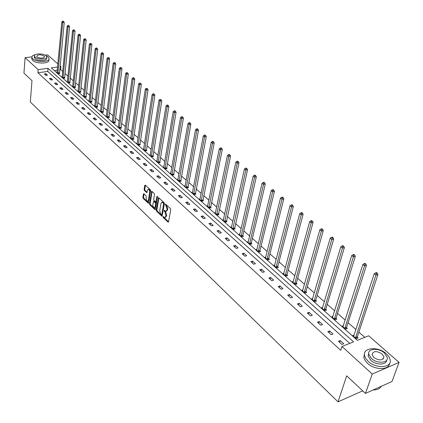 <?xml version="1.0" encoding="UTF-8"?>
<svg xmlns="http://www.w3.org/2000/svg" width="423" height="423" viewBox="0 0 423 423"><rect width="100%" height="100%" fill="white"/><g stroke="black" fill="none" stroke-linecap="round" stroke-linejoin="round"><path stroke-width="0.63" d="M162.982 216.772L163.215 217.538L167.973 222.091L168.544 221.853L170.712 209.697L170.379 208.587L165.398 203.997L165.393 205.028L166.012 205.61L167.08 209.136L166.9 210.152L165.816 211.336L164.304 210.284L164.071 210.543L164.917 211.891L165.975 215.407L165.8 216.412L164.732 217.581L163.215 216.518L162.982 216.772M163.664 216.877L168.55 221.816M165.842 204.341L166.694 205.441L166.012 205.61M164.748 210.633L165.594 211.722L164.917 211.891M143.92 193.734L143.392 193.993L142.863 197.319L143.18 198.382L148.41 203.289L150.683 190.937L150.361 189.858L145.285 185.115L144.756 185.385L144.111 189.451L144.428 190.519L146.792 192.661L147.442 190.265L148.314 189.261L149.155 189.885L149.71 191.259L148.457 200.317L147.601 201.3L146.76 200.682L146.279 199.614L146.062 195.77L143.92 193.734M57.576 67.024L51.268 67.87L357.377 340.309L368.645 335.788L399.053 362.389L392.026 381.483L365.456 393.422L346.686 375.82L338.03 401.85L30.308 101.954L31.989 80.666L23.947 73.126L25.089 57.702L31.915 56.851M365.456 393.422L372.256 374.054L341.995 346.479L353.559 341.842L48.005 68.309L38.176 69.631L25.089 57.702M349.726 343.381L47.73 71.439L37.917 72.777L340.748 350.355L341.995 346.479M37.917 72.777L38.176 69.631M156.214 210.072L156.542 211.156L161.967 216.248L164.394 203.78L164.066 202.68L158.583 197.647L156.214 210.072L156.891 209.908L157.213 210.987L162.3 215.846M154.903 209.591L149.8 204.711L149.478 203.643L151.772 191.27L154.189 193.443L154.511 194.522L153.697 199.423L154.025 200.502L155.706 201.998L156.896 196.521L157.129 196.256L157.509 197.097L155.453 209.343L154.903 209.591L155.421 209.464M45.198 55.186L47.572 54.89L57.872 63.894M399.053 362.389L372.256 374.054M338.03 401.85L362.701 390.841M62.229 76.7L61.774 76.769L63.434 78.244L64.968 78.028L64.592 77.695M72.751 86.033L72.275 86.107L73.988 87.63L75.537 87.397L75.151 87.059M83.611 95.672L83.114 95.746L84.886 97.322L86.445 97.079L86.049 96.724M94.831 105.623L94.318 105.713L96.148 107.336L97.724 107.077L97.311 106.712M106.432 115.913L105.898 116.008L107.791 117.689L109.377 117.414L108.954 117.039M118.435 126.556L117.874 126.657L119.831 128.396L121.433 128.106L120.994 127.714M130.855 137.565L130.268 137.681L132.293 139.479L133.906 139.167L133.451 138.765M143.714 148.965L143.096 149.092L145.195 150.958L146.823 150.625L146.353 150.207M157.039 160.777L156.394 160.914L158.567 162.85L160.211 162.501L159.72 162.067M170.855 173.023L170.178 173.171L172.436 175.18L174.091 174.805L173.583 174.361M185.189 185.723L184.481 185.893L186.818 187.976L188.489 187.579L187.965 187.114M200.074 198.91L199.323 199.096L201.755 201.258L203.437 200.835L202.892 200.354M215.54 212.605L214.752 212.811L217.279 215.058L218.971 214.614L218.405 214.112M231.624 226.844L230.784 227.072L233.417 229.409L235.119 228.938L234.532 228.415M248.359 241.655L247.471 241.914L250.21 244.346L251.928 243.844L251.315 243.299M265.787 257.078L264.846 257.364L267.701 259.902L269.43 259.362L268.79 258.797M283.96 273.142L282.955 273.47L285.927 276.113L287.672 275.542L287 274.95M302.916 289.898L301.842 290.268L304.946 293.028L306.701 292.42L306.003 291.801M322.712 307.389L321.565 307.807L324.806 310.688L326.567 310.043L325.842 309.398M343.413 325.657L342.175 326.133L345.565 329.147L347.336 328.46L346.574 327.788M364.779 337.343L358.878 332.15M355.933 329.559L348.103 322.664M345.179 320.095L337.565 313.395M334.667 310.842L327.265 304.327M324.388 301.795L317.187 295.46M314.331 292.949L307.325 286.783M304.497 284.288L297.681 278.292M294.868 275.817L288.237 269.98M285.446 267.526L278.99 261.842M276.224 259.41L269.937 253.879M267.188 251.458L261.07 246.075M258.342 243.674L252.383 238.429M249.676 236.045L243.87 230.937M241.184 228.573L235.526 223.593M232.862 221.25L227.347 216.396M224.703 214.07L219.331 209.343M216.703 207.032L211.468 202.421M208.862 200.127L203.754 195.632M201.163 193.359L196.187 188.975M193.618 186.712L188.764 182.445M186.215 180.198L181.478 176.031M178.945 173.8L174.329 169.739M171.812 167.524L167.307 163.558M164.811 161.364L160.412 157.493M157.932 155.31L153.644 151.534M151.18 149.367L146.998 145.686M144.55 143.534L140.462 139.939M138.035 137.798L134.049 134.292M131.632 132.166L127.741 128.74M125.345 126.63L121.544 123.289M119.164 121.19L115.453 117.927M113.089 115.844L109.462 112.655M107.114 110.588L103.572 107.474M101.24 105.422L97.782 102.377M95.466 100.336L92.087 97.364M89.787 95.339L86.488 92.436M84.198 90.422L80.973 87.582M78.699 85.583L75.553 82.813M73.295 80.825L70.213 78.118M67.971 76.14L64.962 73.491M62.736 71.529L60.632 69.679L59.712 69.806M57.285 70.139L54.276 70.546M354.114 335.101L352.835 335.608L356.298 338.696L358.075 337.988L357.298 337.295M332.943 316.425L331.754 316.869L335.069 319.814L336.835 319.148L336.095 318.487M312.708 298.548L311.598 298.939L314.77 301.763L316.526 301.134L315.812 300.504M293.335 281.432L292.298 281.776L295.339 284.478L297.083 283.891L296.401 283.288M274.776 265.025L273.808 265.332L276.716 267.923L278.456 267.368L277.8 266.791M256.983 249.284L256.068 249.559L258.865 252.045L260.589 251.526L259.96 250.966M239.904 234.173L239.048 234.416L241.729 236.806L243.442 236.314L242.839 235.78M223.503 219.653L222.688 219.87L225.269 222.165L226.966 221.705L226.39 221.192M207.73 205.689L206.963 205.885L209.443 208.09L211.13 207.661L210.575 207.164M192.56 192.254L191.831 192.428L194.22 194.554L195.891 194.146L195.357 193.671M177.956 179.315L177.263 179.474L179.558 181.52L181.224 181.134L180.706 180.674M163.881 166.847L163.225 166.99L165.441 168.957L167.085 168.597L166.588 168.153M150.313 154.818L149.684 154.95L151.825 156.848L153.459 156.51L152.978 156.082M137.226 143.217L136.624 143.334L138.686 145.168L140.309 144.846L139.844 144.439M124.589 132.013L124.013 132.119L126.006 133.89L127.614 133.589L127.17 133.192M112.386 121.19L111.836 121.29L113.761 122.998L115.352 122.712L114.919 122.332M100.584 110.726L100.061 110.815L101.922 112.47L103.503 112.201L103.085 111.831M89.174 100.605L88.671 100.69L90.469 102.287L92.04 102.038L91.632 101.679M78.133 90.813L77.652 90.887L79.392 92.436L80.946 92.198L80.555 91.849M67.447 81.332L66.982 81.401L68.669 82.897L70.207 82.675L69.832 82.337M57.094 72.148L56.645 72.206L58.279 73.66L59.807 73.449L59.442 73.126M60.087 65.84L60.928 66.57L60.008 66.697M60.632 69.679L60.928 66.57M47.73 71.439L48.005 68.309M45.885 73.692L47.503 75.157L45.954 75.373L44.336 73.903L45.885 73.692L45.753 75.194M50.966 78.297L52.611 79.788L51.051 80.01L49.406 78.514L50.966 78.297L50.829 79.804M56.127 82.971L57.798 84.489L56.233 84.716L54.562 83.199L56.127 82.971L55.984 84.494M61.367 87.73L63.069 89.269L61.494 89.502L59.796 87.963L61.367 87.73L61.219 89.253M66.697 92.558L68.426 94.123L66.845 94.366L65.121 92.801L66.697 92.558L66.543 94.096M72.116 97.47L73.872 99.061L72.28 99.31L70.53 97.718L72.116 97.47L71.952 99.014M77.621 102.461L79.408 104.079L77.811 104.338L76.029 102.72L77.621 102.461L77.451 104.01M83.22 107.537L85.034 109.182L83.431 109.446L81.618 107.802L83.22 107.537L83.045 109.097M88.915 112.698L90.755 114.369L89.147 114.644L87.307 112.967L88.915 112.698L88.73 114.263M94.699 117.948L96.576 119.646L94.964 119.931L93.086 118.229L94.699 117.948L94.514 119.524M100.589 123.283L102.498 125.018L100.875 125.308L98.966 123.574L100.589 123.283L100.394 124.87M106.58 128.714L108.521 130.474L106.892 130.776L104.952 129.01L106.58 128.714L106.374 130.305M112.671 134.239L114.649 136.032L113.01 136.338L111.038 134.546L112.671 134.239L112.46 135.841M118.874 139.865L120.883 141.684L119.238 142.001L117.229 140.177L118.874 139.865L118.652 141.467M125.187 145.586L127.233 147.437L125.578 147.764L123.537 145.909L125.187 145.586L124.954 147.199M131.611 151.408L133.694 153.295L132.034 153.634L129.951 151.741L131.611 151.408L131.373 153.031M138.147 157.335L140.272 159.26L138.601 159.608L136.486 157.679L138.147 157.335L137.903 158.969M144.809 163.373L146.966 165.33L145.295 165.689L143.138 163.727L144.809 163.373L144.55 165.012M151.587 169.523L153.787 171.516L152.106 171.886L149.911 169.887L151.587 169.523L151.323 171.172M158.493 175.783L160.735 177.813L159.048 178.194L156.811 176.158L158.493 175.783L158.218 177.438M165.53 182.16L167.815 184.232L166.117 184.624L163.838 182.551L165.53 182.16L165.245 183.831M172.7 188.663L175.027 190.768L173.324 191.175L171.003 189.06L172.7 188.663L172.404 190.334M180.008 195.283L182.376 197.435L180.669 197.848L178.3 195.696L180.008 195.283L179.696 196.97M187.452 202.035L189.869 204.224L188.156 204.653L185.739 202.458L187.452 202.035L187.135 203.727M195.045 208.92L197.509 211.151L195.786 211.595L193.322 209.353L195.045 208.92L194.712 210.617M202.781 215.936L205.298 218.215L203.569 218.67L201.057 216.386L202.781 215.936L202.443 217.644M210.675 223.09L213.24 225.417L211.505 225.882L208.941 223.556L210.675 223.09L210.321 224.809M218.728 230.392L221.345 232.761L219.6 233.247L216.988 230.868L218.728 230.392L218.358 232.116M226.945 237.837L229.61 240.259L227.86 240.756L225.195 238.334L226.945 237.837L226.564 239.571M235.325 245.435L238.049 247.904L236.293 248.423L233.57 245.948L235.325 245.435L234.929 247.18M243.881 253.192L246.662 255.714L244.901 256.243L242.12 253.721L243.881 253.192L243.474 254.947M252.616 261.113L255.455 263.688L253.684 264.232L250.85 261.652L252.616 261.113L252.193 262.873M261.536 269.197L264.433 271.825L262.657 272.391L259.759 269.758L261.536 269.197L261.091 270.969M270.641 277.456L273.602 280.137L271.82 280.719L268.864 278.033L270.641 277.456L270.186 279.233M279.947 285.89L282.971 288.634L281.184 289.232L278.16 286.487L279.947 285.89L279.471 287.677M289.454 294.508L292.542 297.311L290.749 297.929L287.661 295.122L289.454 294.508L288.962 296.306M299.167 303.317L302.329 306.183L300.531 306.823L297.374 303.952L299.167 303.317L298.659 305.12M309.102 312.322L312.333 315.251L310.53 315.912L307.299 312.978L309.102 312.322L308.573 314.136M319.259 321.528L322.559 324.526L320.75 325.208L317.451 322.204L319.259 321.528L318.709 323.352M329.644 330.945L333.023 334.011L331.209 334.715L327.83 331.643L329.644 330.945L329.078 332.774M340.272 340.578L343.73 343.714L341.911 344.444L338.453 341.298L340.272 340.578L339.685 342.419M165.25 217.448L166.477 216.238L165.8 216.412M165.594 211.722L166.651 215.233L166.477 216.238M166.339 211.209L167.582 209.982L166.9 210.152M166.694 205.441L167.762 208.967L167.582 209.982M158.926 197.874L156.891 209.908M161.412 214.725L161.803 214.556L163.638 203.939L163.405 203.167L162.041 202.183L160.962 203.384L159.72 210.628L160.766 214.112L161.412 214.725M161.681 214.784L162.48 214.387L161.803 214.556M162.21 202.141L163.437 202.395L164.32 203.77L162.48 214.387M155.458 209.311L150.472 204.547L149.8 204.711M152.116 191.503L150.149 203.479L150.472 204.547M155.86 201.961L156.711 201.464L157.499 196.78M152.862 204.468C152.803 206.149 153.29 207.217 154.321 207.667L155.188 206.683L155.653 203.902L155.331 202.818L153.649 201.322L152.862 204.468M154.728 207.566L155.865 206.519L155.188 206.683M154.173 201.195L156.008 202.654L156.33 203.738L155.865 206.519M147.997 201.205L149.129 200.158L148.457 200.317M148.595 189.197L149.16 189.144L149.832 189.726L150.451 191.709L149.129 200.158M145.427 185.248L144.782 189.298L145.1 190.361L147.119 192.264M144.058 193.861L143.529 197.166L143.846 198.223L148.732 202.892M357.324 338.284L357.335 336.819L377.951 274.474L376.132 275.114L374.276 273.623L353.607 336.301M355.521 338.003L376.481 273.39L377.205 273.136L376.465 272.539L375.735 272.793L376.481 273.39M374.276 273.623L375.735 272.793M377.205 273.136L377.951 274.474M373.578 389.969L376.01 389.752L378.448 388.98L379.991 387.997L381.377 386.268M368.227 361.385C376.089 369.004 391.962 367.91 390.218 359.962L388.98 356.79L386.321 353.734C378.405 346.305 362.871 347.362 364.504 355.32L365.684 358.392L368.227 361.385M364.478 353.829L363.843 357.271L364.166 358.577L365.298 360.787L367.55 363.346C374.662 370.225 389.123 370.268 389.53 363.473M386.643 360.158C386.643 365.223 376.036 365.34 370.791 360.301L368.1 355.917L368.676 353.253M371.42 358.498C377.099 363.96 388.504 363.177 387.251 357.461L384.459 352.999C378.749 347.632 367.518 348.393 368.713 354.114L371.42 358.498M382.159 353.966C376.549 350.625 373.165 350.863 372.007 354.675L373.758 357.509C379.389 360.882 382.783 360.655 383.952 356.832L382.159 353.966M35.458 54.609C32.973 55.18 31.788 56.122 31.894 57.428L32.804 58.876C36.5 62.609 50.099 62.202 49.02 58.432L48.063 56.941L45.933 55.667M31.825 58.284L31.773 58.987L32.682 60.436C36.373 64.174 49.962 63.762 48.883 59.981L48.957 59.162M46.71 57.369L46.63 58.279C47.402 60.991 37.626 61.282 34.956 58.601L34.337 57.047M35.072 57.163C37.742 59.839 47.524 59.558 46.757 56.846L46.07 55.783C43.379 53.134 33.681 53.404 34.411 56.122L35.072 57.163M44.124 56.026C40.518 54.366 38.012 54.44 36.611 56.243L37.039 56.915C40.656 58.58 43.167 58.511 44.563 56.708L44.124 56.026M346.601 328.745L346.611 327.312L366.503 265.279L364.684 265.898L362.876 264.438L342.931 326.805M344.803 328.47L365.033 264.195L365.763 263.947L365.038 263.37L364.309 263.614L365.033 264.195M362.876 264.438L364.309 263.614M365.763 263.947L366.503 265.279M336.121 319.418L336.126 318.022L355.325 256.296L353.506 256.893L351.74 255.471L332.494 317.525M334.329 319.154L353.855 255.217L354.58 254.974L353.871 254.408L353.147 254.646L353.855 255.217M351.74 255.471L353.147 254.646M354.58 254.974L355.325 256.296M325.874 310.297L325.874 308.933L344.401 247.518L342.588 248.1L340.864 246.709L322.289 308.446M324.081 310.043L342.937 246.44L343.661 246.212L342.968 245.657L342.244 245.885L342.937 246.44M340.864 246.709L342.244 245.885M343.661 246.212L344.401 247.518M315.849 301.377L315.844 300.039L333.726 238.947L331.918 239.503L330.231 238.144L312.306 299.569M314.056 301.128L332.267 237.869L332.986 237.641L332.309 237.102L331.59 237.324L332.267 237.869M330.231 238.144L331.59 237.324M332.986 237.641L333.726 238.947M306.035 292.647L306.03 291.341L323.288 230.561L321.491 231.101L319.841 229.774L302.535 290.881M304.253 292.409L321.834 229.483L322.553 229.271L321.892 228.743L321.173 228.954L321.834 229.483M319.841 229.774L321.173 228.954M322.553 229.271L323.288 230.561M296.438 284.108L296.428 282.828L313.089 222.366L311.291 222.884L309.678 221.589L292.975 282.379M294.657 283.875L311.635 221.292L312.354 221.086L311.709 220.563L310.99 220.774L311.635 221.292M309.678 221.589L310.99 220.774M312.354 221.086L313.089 222.366M287.037 275.748L287.027 274.501L303.111 214.35L301.319 214.852L299.743 213.583L283.622 274.056M285.261 275.521L301.662 213.277L302.376 213.076L301.747 212.568L301.028 212.769L301.662 213.277M299.743 213.583L301.028 212.769M302.376 213.076L303.111 214.35M277.837 267.563L277.821 266.342L293.351 206.509L291.563 206.995L290.019 205.752L274.458 265.908M276.066 267.341L291.907 205.441L292.621 205.245L292.002 204.748L291.288 204.944L291.907 205.441M290.019 205.752L291.288 204.944M292.621 205.245L293.351 206.509M268.827 259.553L268.811 258.353L283.801 198.836L282.019 199.307L280.512 198.091L265.485 257.93M267.061 259.331L282.358 197.768L283.072 197.583L282.469 197.097L281.755 197.282L282.358 197.768M280.512 198.091L281.755 197.282M283.072 197.583L283.801 198.836M259.997 251.701L259.981 250.527L274.453 191.328L272.682 191.783L271.201 190.593L256.692 250.115M258.236 251.484L273.02 190.26L273.729 190.08L273.136 189.604L272.428 189.784L273.02 190.26M271.201 190.593L272.428 189.784M273.729 190.08L274.453 191.328M251.352 244.013L251.331 242.86L265.306 183.979L263.534 184.417L262.091 183.249L248.084 242.453M249.596 243.801L263.873 182.916L264.581 182.741L264 182.276L263.291 182.45L263.873 182.916M262.091 183.249L263.291 182.45M264.581 182.741L265.306 183.979M242.876 236.478L242.855 235.347L256.343 176.777L254.583 177.205L253.166 176.063L239.645 234.95M241.126 236.267L254.921 175.719L255.624 175.55L255.058 175.096L254.35 175.265L254.921 175.719M253.166 176.063L254.35 175.265M255.624 175.55L256.343 176.777M234.569 229.092L247.571 169.729L245.816 170.141L244.425 169.026L231.37 227.595M232.824 228.885L246.149 168.677L246.852 168.513L246.297 168.063L245.594 168.227L246.149 168.677M244.425 169.026L245.594 168.227M246.852 168.513L247.571 169.729M226.427 221.853L238.979 162.829L237.229 163.225L235.87 162.125L223.265 220.383M224.687 221.652L237.229 163.225L237.562 161.771L238.26 161.618L237.715 161.179L237.017 161.337L237.562 161.771M235.87 162.125L237.017 161.337M238.26 161.618L238.979 162.829M218.442 214.752L230.556 156.061L228.811 156.447L227.479 155.373L215.312 213.314M216.708 214.556L228.811 156.447L229.144 155.014L229.842 154.86L229.308 154.432L228.61 154.585L229.144 155.014M227.479 155.373L228.61 154.585M229.842 154.86L230.556 156.061M210.612 207.793L222.302 149.43L220.568 149.805L219.262 148.753L207.519 206.382M208.888 207.598L220.568 149.805L220.901 148.388L221.594 148.24L221.07 147.817L220.378 147.965L220.901 148.388M219.262 148.753L220.378 147.965M221.594 148.24L222.302 149.43M202.934 200.962L214.218 142.932L212.489 143.291L211.204 142.26L199.868 199.577M201.211 200.772L212.489 143.291L212.817 141.89L213.509 141.747L212.996 141.335L212.304 141.478L212.817 141.89M211.204 142.26L212.304 141.478M213.509 141.747L214.218 142.932M195.394 194.268L206.287 136.566L204.563 136.909L203.31 135.899L192.365 192.904M193.681 194.078L204.563 136.909L204.891 135.524L205.583 135.386L205.076 134.985L204.388 135.122L204.891 135.524M203.31 135.899L204.388 135.122M205.583 135.386L206.287 136.566M188.002 187.696L198.514 130.316L196.795 130.654L195.563 129.66L184.999 186.358M186.294 187.505L196.795 130.654L197.123 129.279L197.811 129.147L197.314 128.751L196.626 128.888L197.123 129.279M195.563 129.66L196.626 128.888M197.811 129.147L198.514 130.316M180.748 181.245L190.884 124.193L189.176 124.515L187.971 123.542L177.776 179.928M179.045 181.06L189.176 124.515L189.504 123.156L190.186 123.03L189.7 122.644L189.018 122.77L189.504 123.156M187.971 123.542L189.018 122.77M190.186 123.03L190.884 124.193M173.62 174.911L183.408 118.181L181.705 118.498L180.521 117.541L170.681 173.62M171.928 174.731L181.705 118.498L182.027 117.155L182.71 117.028L182.234 116.648L181.552 116.774L182.027 117.155M180.521 117.541L181.552 116.774M182.71 117.028L183.408 118.181M166.63 168.698L176.068 112.285L174.371 112.592L173.208 111.656L163.717 167.429M164.944 168.518L174.371 112.592L174.694 111.26L175.371 111.138L174.905 110.768L174.228 110.889L174.694 111.26M173.208 111.656L174.228 110.889M175.371 111.138L176.068 112.285M159.762 162.596L168.867 106.501L167.175 106.797L166.038 105.877L156.88 161.348M158.08 162.416L167.175 106.797L167.497 105.48L168.174 105.364L167.72 104.994L167.043 105.11L167.497 105.48M166.038 105.877L167.043 105.11M168.174 105.364L168.867 106.501M153.015 156.6L161.798 100.822L160.116 101.108L158.995 100.203L150.165 155.373M151.344 156.425L160.116 101.108L160.439 99.807L161.11 99.691L159.989 99.447L160.439 99.807M158.995 100.203L159.989 99.447M161.11 99.691L161.798 100.822M146.395 150.715L154.86 95.249L153.184 95.524L152.084 94.636L143.566 149.509M144.724 150.54L153.184 95.524L153.501 94.234L154.173 94.128L153.734 93.774L153.063 93.88L153.501 94.234M152.084 94.636L153.063 93.88M154.173 94.128L154.86 95.249M139.886 144.93L148.05 89.776L146.379 90.041L145.301 89.174L137.084 143.746M138.226 144.756L146.379 90.041L146.696 88.767L147.363 88.661L146.934 88.312L146.268 88.418L146.696 88.767M145.301 89.174L146.268 88.418M147.363 88.661L148.05 89.776M133.488 139.252L141.361 84.404L139.701 84.658L138.638 83.807L130.718 138.083M131.839 139.077L139.701 84.658L140.013 83.4L140.679 83.294L139.59 83.056L140.013 83.4M138.638 83.807L139.59 83.056M140.679 83.294L141.361 84.404M127.207 133.668L134.789 79.122L133.139 79.376L132.098 78.535L124.462 132.515M125.562 133.494L133.139 79.376L133.451 78.123L134.112 78.022L133.694 77.689L133.034 77.79L133.451 78.123M132.098 78.535L133.034 77.79M134.112 78.022L134.789 79.122M121.031 128.18L128.338 73.94L126.694 74.184L125.668 73.359L118.308 127.048M119.392 128.01L126.694 74.184L127.006 72.941L127.661 72.846L126.593 72.613L127.006 72.941M125.668 73.359L126.593 72.613M127.661 72.846L128.338 73.94M114.961 122.786L121.998 68.849L120.359 69.081L119.355 68.272L112.264 121.671M113.327 122.617L120.359 69.081L120.671 67.854L121.327 67.765L120.925 67.437L120.269 67.532L120.671 67.854M119.355 68.272L120.269 67.532M121.327 67.765L121.998 68.849M108.991 117.483L115.77 63.841L114.136 64.069L113.153 63.276L106.321 116.383M107.363 117.314L114.136 64.069L114.448 62.853L115.098 62.763L114.051 62.535L114.448 62.853M113.153 63.276L114.051 62.535M115.098 62.763L115.77 63.841M103.122 112.264L109.647 58.924L108.024 59.141L107.051 58.363L100.473 111.186M101.504 112.1L108.024 59.141L108.33 57.94L108.981 57.856L108.595 57.544L107.944 57.628L108.33 57.94M107.051 58.363L107.944 57.628M108.981 57.856L109.647 58.924M97.348 107.141L103.63 54.091L102.012 54.303L101.06 53.536L94.726 106.073M95.735 106.971L102.012 54.303L102.318 53.113L102.969 53.028L102.588 52.722L101.938 52.806L102.318 53.113M101.06 53.536L101.938 52.806M102.969 53.028L103.63 54.091M91.669 102.096L97.718 49.338L96.106 49.544L95.17 48.788L89.073 101.044M90.067 101.932L96.106 49.544L96.412 48.365L97.057 48.28L96.682 47.979L96.037 48.063L96.412 48.365M95.17 48.788L96.037 48.063M97.057 48.28L97.718 49.338M86.086 97.131L91.902 44.669L90.3 44.864L89.375 44.124L83.511 96.1M84.489 96.973L90.3 44.864L90.601 43.696L91.246 43.617L90.231 43.4L90.601 43.696M89.375 44.124L90.231 43.4M91.246 43.617L91.902 44.669M80.592 92.251L86.181 40.074L84.589 40.264L83.68 39.535L78.038 91.236M79.001 92.092L84.589 40.264L84.891 39.106L85.531 39.032L85.166 38.736L84.526 38.816L84.891 39.106M83.68 39.535L84.526 38.816M85.531 39.032L86.181 40.074M75.188 87.45L80.56 35.558L78.969 35.738L78.081 35.019L72.656 86.445M73.602 87.291L78.969 35.738L79.27 34.591L79.91 34.517L79.55 34.231L78.916 34.305L79.27 34.591M78.081 35.019L78.916 34.305M79.91 34.517L80.56 35.558M69.869 82.723L75.03 31.112L73.449 31.291L72.571 30.583L67.357 81.734M68.288 82.564L73.449 31.291L73.745 30.155L74.379 30.081L73.396 29.869L73.745 30.155M72.571 30.583L73.396 29.869M74.379 30.081L75.03 31.112M64.629 78.075L69.589 26.744L68.013 26.913L67.151 26.215L62.144 77.097M63.059 77.911L68.013 26.913L68.309 25.787L68.944 25.718L68.595 25.438L67.966 25.507L68.309 25.787M67.151 26.215L67.966 25.507M68.944 25.718L69.589 26.744M59.479 73.496L64.233 22.44L62.667 22.604L61.816 21.922L57.01 72.534M57.914 73.338L62.667 22.604L62.964 21.488L63.593 21.425L63.249 21.15L62.625 21.213L62.964 21.488M61.816 21.922L62.625 21.213M63.593 21.425L64.233 22.44M163.891 217.364L163.215 217.538M166.075 204.864L165.393 205.028M164.981 211.14L164.298 211.31M166.651 215.233L165.975 215.407M167.762 208.967L167.08 209.136M168.523 221.948L167.973 222.091M158.916 197.864L158.25 198.022M162.268 215.989L161.739 216.127M157.213 210.987L156.542 211.156M164.32 203.77L163.638 203.939M164.087 203.003L163.405 203.167M163.437 202.395L162.76 202.559M150.149 203.479L149.478 203.643M152.106 191.492L151.439 191.645M156.711 201.464L156.039 201.628M157.345 196.409L156.896 196.521M156.33 203.738L155.653 203.902M156.008 202.654L155.331 202.818M154.543 201.274L153.866 201.438M150.414 192.275L149.742 192.428M147.077 192.433L146.58 192.55M145.1 190.361L144.428 190.519M144.782 189.298L144.111 189.451M145.417 185.237L144.756 185.385M148.695 203.056L148.193 203.177M143.846 198.223L143.18 198.382M143.529 197.166L142.863 197.319M144.031 193.84L143.392 193.993M357.292 337.147L355.516 337.855M357.335 336.819L355.563 337.522M346.569 327.64L344.798 328.322M346.611 327.312L344.84 327.999M336.089 318.345L334.323 319.005M336.126 318.022L334.36 318.683M325.837 309.255L324.076 309.895M325.874 308.933L324.113 309.573M315.807 300.362L314.051 300.986M315.844 300.039L314.088 300.663M305.998 291.664L304.248 292.267M306.03 291.341L304.28 291.944M296.396 283.146L294.651 283.733M296.428 282.828L294.683 283.415M286.995 274.813L285.255 275.378M287.027 274.501L285.287 275.066M277.795 266.654L276.06 267.204M277.821 266.342L276.087 266.892M268.779 258.659L267.05 259.193M268.811 258.353L267.077 258.881M259.955 250.834L258.231 251.352M259.981 250.527L258.257 251.04M251.304 243.162L249.586 243.664M251.331 242.86L249.612 243.357M242.828 235.648L241.121 236.134M242.855 235.347L241.142 235.833M234.522 228.283L232.819 228.753M234.548 227.981L232.84 228.452M226.379 221.06L224.682 221.52M226.4 220.764L224.703 221.218M218.395 213.98L216.703 214.424M218.416 213.684L216.719 214.128M210.564 207.037L208.877 207.466M210.585 206.741L208.893 207.17M202.887 200.227L201.205 200.645M202.903 199.931L201.221 200.349M195.347 193.544L193.676 193.951M195.363 193.253L193.692 193.655M187.955 186.987L186.284 187.378M187.971 186.696L186.3 187.088M180.695 180.552L179.035 180.933M180.711 180.261L179.051 180.647M173.573 174.234L171.918 174.604M173.589 173.948L171.934 174.318M166.583 168.031L164.933 168.391M166.593 167.746L164.944 168.111M159.714 161.94L158.07 162.295M159.725 161.66L158.08 162.009M152.967 155.96L151.334 156.304M152.978 155.68L151.344 156.024M146.342 150.086L144.719 150.419M146.353 149.811L144.724 150.139M139.839 144.317L138.215 144.64M139.844 144.042L138.226 144.359M133.441 138.649L131.828 138.956M133.451 138.374L131.833 138.681M127.159 133.076L125.552 133.377M127.164 132.801L125.557 133.102M120.983 127.598L119.381 127.889M120.989 127.328L119.386 127.619M114.913 122.215L113.316 122.501M114.913 121.946L113.322 122.226M108.944 116.922L107.357 117.197M108.944 116.653L107.357 116.928M103.075 111.714L101.494 111.984M103.075 111.45L101.494 111.72M97.301 106.596L95.73 106.86M97.306 106.332L95.73 106.596M91.622 101.562L90.057 101.816M91.627 101.303L90.057 101.552M86.038 96.613L84.478 96.856M86.043 96.349L84.478 96.597M80.544 91.738L78.99 91.976M80.544 91.479L78.995 91.717M75.141 86.948L73.591 87.175M75.141 86.689L73.591 86.921M69.821 82.231L68.277 82.453M69.821 81.972L68.277 82.194M64.582 77.583L63.048 77.806M64.582 77.33L63.048 77.546M59.432 73.015L57.903 73.227M59.426 72.761L57.903 72.973M162.718 202.02L162.041 202.183M154.326 201.158L153.649 201.322M148.986 189.102L148.314 189.261M383.185 358.99L383.952 356.832M368.1 355.917L368.713 354.114M364.504 355.32L363.843 357.271M44.537 57.042L44.563 56.708M34.3 57.554L34.411 56.122M31.894 57.428L31.773 58.987"/></g></svg>
